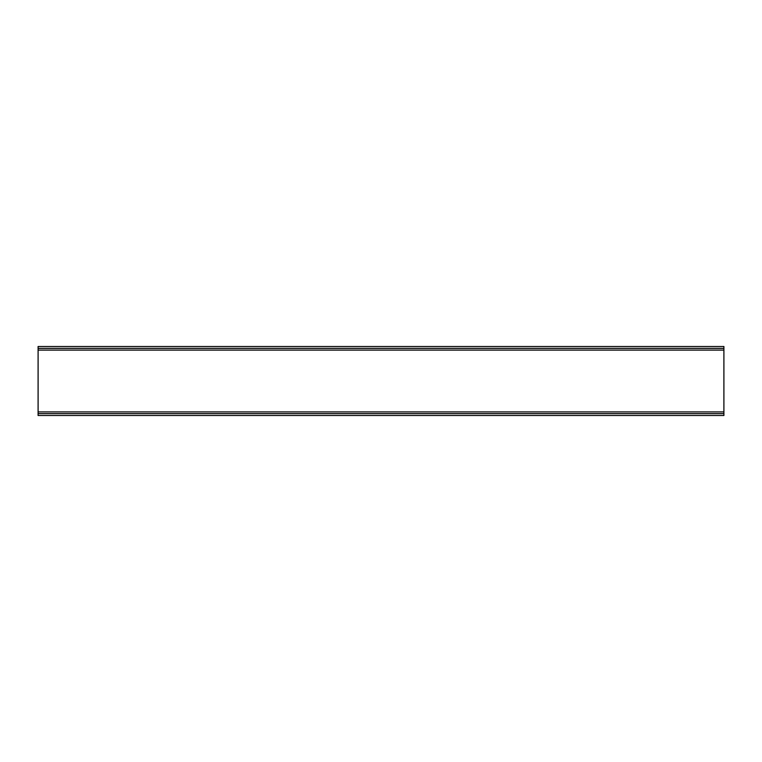 <?xml version="1.0" encoding="UTF-8"?>
<svg xmlns="http://www.w3.org/2000/svg" width="762" height="762" viewBox="0 0 762 762"><rect width="100%" height="100%" fill="white"/><g stroke="black" fill="none" stroke-linecap="round" stroke-linejoin="round"><path stroke-width="1.14" d="M723.9 413.642L38.1 413.642L38.1 415.509L723.9 415.509L723.9 346.491L38.1 346.491L38.1 348.358L723.9 348.358M38.1 413.642L38.1 348.358M38.1 411.899L723.9 411.899M38.1 350.101L723.9 350.101"/></g></svg>
